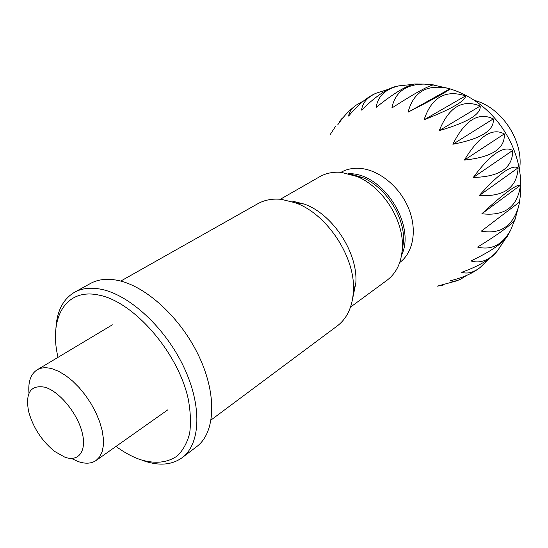 <?xml version="1.0" encoding="UTF-8"?>
<svg xmlns="http://www.w3.org/2000/svg" width="548" height="548" viewBox="0 0 548 548"><rect width="100%" height="100%" fill="white"/><g stroke="black" fill="none" stroke-linecap="round" stroke-linejoin="round"><path stroke-width="0.82" d="M340.979 172.325C346.624 169.147 353.035 167.832 360.207 168.394C379.017 169.887 399.677 186.683 408.541 208.213C417.473 229.735 413.377 252.546 399.711 262.54M450.072 88.803L450.031 88.892C447.88 91.18 433.893 98.948 408.068 112.176C413.466 91.934 426.919 84.002 448.422 88.386L450.072 88.803L408.068 112.176M480.206 106.045C481.007 114.327 467.348 122.519 439.236 130.63C448.867 107.066 462.526 98.866 480.206 106.045L439.236 130.63M504.27 133.918C505.283 148.522 491.994 157.242 464.403 160.064C479 136.082 492.289 127.369 504.27 133.918L464.403 160.064M518.127 167.811C517.045 187.615 504.064 196.876 479.199 195.595C498.769 173.661 511.743 164.4 518.127 167.811L479.199 195.595M519.607 201.986L518.661 206.206C512.777 226.262 500.324 234.571 481.315 231.14L519.394 202.15M505.201 239.161L497.303 251.025C489.069 260.41 480.267 263.718 470.896 260.944C489.864 251.902 501.961 243.826 507.188 236.715L508.585 234.195M466.581 275.418L461.121 278.918C456.984 281.049 453.367 281.665 450.271 280.775C462.039 277.863 471.369 273.904 478.267 268.89L479.63 267.89M443.161 285.111L437.236 286.179L456.532 280.898M488.631 259.149L480.069 267.561C473.52 272.534 467.382 274.11 461.656 272.294C477.411 266.677 488.563 260.444 495.104 253.608L496.557 251.922M515.442 218.275L510.743 229.927C502.557 244.778 491.501 250.498 477.568 247.066C498.776 234.133 511.277 224.899 515.072 219.358L515.702 217.481M520.456 185.231C517.593 206.891 504.735 216.392 481.891 213.747C503.639 193.65 516.49 184.142 520.456 185.231L481.891 213.747M512.668 150.46C512.901 167.88 499.776 176.874 473.301 177.436C490.446 154.187 503.564 145.193 512.668 150.46L473.301 177.436M493.296 118.895C494.495 130.403 481.021 138.85 452.874 144.234C464.93 120.149 478.397 111.703 493.296 118.895L452.874 144.234M465.588 95.886C465.416 100.969 451.579 108.942 424.077 119.8C431.543 97.352 445.38 89.379 465.588 95.886L424.077 119.8M434.132 85.132L433.105 84.974C427.461 86.235 413.726 93.907 391.895 107.99C394.985 92.324 405.712 84.358 424.07 84.091L433.674 84.919M348.569 173.586L351.145 173.73C384.216 174.867 415.816 225.899 401.622 255.087M28.976 393.286C27.996 381.853 30.702 374.051 37.079 369.873C41.1 367.496 46.107 367.126 52.094 368.763L58.691 371.345L65.582 375.462L72.514 380.97L79.248 387.696L85.529 395.403L91.146 403.821L95.879 412.644L99.572 421.549L102.092 430.214L103.36 438.345L103.353 445.654L102.086 451.901L99.626 456.902L96.078 460.498C91.324 463.697 85.324 464.04 78.069 461.505L71.384 458.429M64.863 457.183C78.85 462.341 87.242 450.696 81.899 431.516C76.775 412.397 59.02 391.245 44.929 387.224C30.633 384.675 25.194 392.745 28.606 411.438C33.051 427.522 41.723 440.852 54.636 451.415L64.863 457.183M354.351 106.593L353.474 107.305C347.939 111.662 342.671 117.546 337.664 124.951L341.212 119.238L343.206 117.498M397.163 86.214L394.567 86.81C385.552 89.571 374.572 97.332 361.612 110.093C362.413 102.997 367.139 97.4 375.798 93.318L388.409 89.297M417.665 84.036L414.541 84.029C406.417 85.598 393.642 93.366 376.209 107.326C377.798 96.229 385.388 89.071 398.978 85.844L412.822 84.399M374.161 94.085L373.798 94.263C365.735 98.277 357.344 105.552 348.624 116.08C349.11 112.073 351.672 108.394 356.323 105.045L363.687 100.853M335.582 126.328L330.273 134.445M474.089 100.305C501.913 107.168 524.422 141.733 519.436 169.962M142.644 460.43L144.521 461.087C159.509 466.053 172.065 464.91 182.183 457.662C200.602 444.051 202.328 406.075 183.744 366.913C165.291 327.745 129.52 294.783 101.092 289.255C90.728 287.227 81.871 288.234 74.514 292.276C63.082 299.085 56.882 311.113 55.923 328.362M116.018 446.415C124.293 452.525 132.52 456.97 140.699 459.745C155.132 464.04 167.304 462.786 177.21 455.977C182.984 450.408 187.121 442.907 189.629 433.489C191.067 423.111 190.581 411.534 188.176 398.759C178.011 352.302 133.685 301.578 98.852 295.084C65.513 287.7 48.635 318.196 58.026 357.337M182.183 457.662L196.677 446.647C215.234 432.92 217.296 395.204 199.075 356.536C180.984 317.861 145.528 285.501 117.114 280.254C106.757 278.336 97.866 279.411 90.454 283.48L74.514 292.276M211.131 419.932L337.246 325.957C346.911 318.587 352.289 307.257 353.371 291.981C356.145 258.163 327.348 213.932 295.304 202.787L281.597 199.39C272.575 198.445 264.609 199.91 257.711 203.781L120.738 281.076M350.535 307.086L387.025 280.254C396.916 272.733 402.047 261.273 402.417 245.867C403.04 218.899 382.237 186.936 357.317 176.593L341.294 172.353C333.184 171.695 325.964 173.161 319.648 176.751L280.336 199.267M302.03 203.287L301.948 203.74M355.186 285.515L355.625 285.624M401.842 253.71L403.671 240.524C404.246 215.967 385.402 187.019 362.714 177.607L349.919 173.942M352.686 298.386L355.803 283.309C358.282 253.128 332.821 214.015 304.215 204.068L291.954 201.034M495.104 253.608L497.303 251.025M507.188 236.715L510.743 229.927M515.072 219.358L518.661 206.206M519.394 202.164C527.998 154.118 496.762 103.079 450.031 88.892M448.422 88.386L433.105 84.974M424.07 84.091L414.541 84.029M112.354 324.834L37.079 369.873M167.722 409.89L96.078 460.498M398.978 85.844L394.567 86.81M375.798 93.318L373.798 94.263M362.714 177.607L357.317 176.593M403.671 240.524L402.417 245.867M304.215 204.068L295.304 202.787M355.803 283.309L353.371 291.981"/></g></svg>

